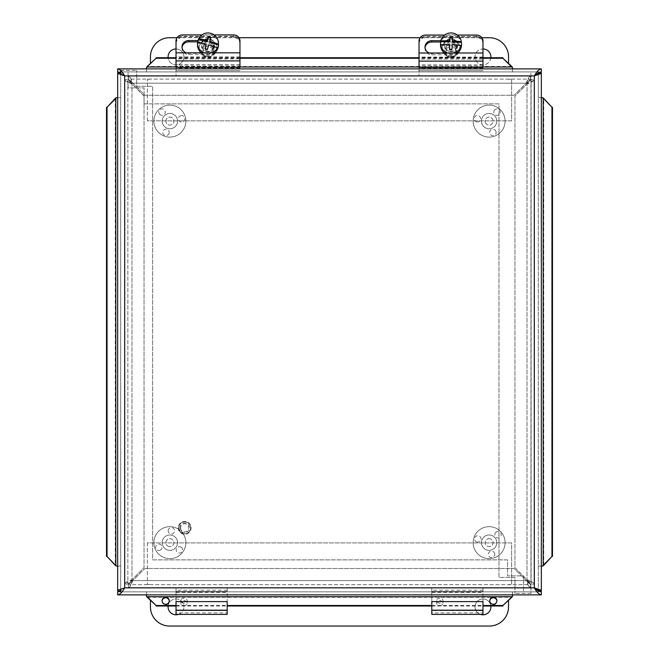 <?xml version="1.0" encoding="UTF-8"?>
<svg xmlns="http://www.w3.org/2000/svg" width="659" height="659" viewBox="0 0 659 659"><rect width="100%" height="100%" fill="white"/><g stroke="black" fill="none" stroke-linecap="round" stroke-linejoin="round"><path stroke-width="0.49" stroke-dasharray="3.29 2.47" d="M159.602 114.205A3.221 3.221 0 0 0 164.149 114.526A3.221 3.221 0 0 0 164.47 109.979A3.221 3.221 0 0 0 159.923 109.658A3.221 3.221 0 0 0 159.602 114.205M180.986 115.663A3.221 3.221 0 0 0 178.441 119.436A3.221 3.221 0 0 0 182.222 121.989A3.221 3.221 0 0 0 184.767 118.208A3.221 3.221 0 0 0 180.986 115.663M169.042 133.447A3.221 3.221 0 0 0 167.04 129.353A3.221 3.221 0 0 0 162.946 131.355A3.221 3.221 0 0 0 164.939 135.449A3.221 3.221 0 0 0 169.042 133.447M166.101 119.806A3.987 3.987 0 0 0 170.64 125.021A3.987 3.987 0 0 0 172.889 118.488A3.987 3.987 0 0 0 166.101 119.806A3.987 3.987 0 0 1 171.175 117.335A3.987 3.987 0 0 1 173.647 122.401A3.987 3.987 0 0 1 168.58 124.88A3.987 3.987 0 0 1 166.101 119.806M177.131 123.604A7.677 7.677 0 0 1 164.083 126.141A7.677 7.677 0 0 1 168.407 113.57A7.677 7.677 0 0 1 177.131 123.604A7.677 7.677 0 0 1 164.083 126.141A7.677 7.677 0 0 1 168.407 113.57A7.677 7.677 0 0 1 177.131 123.604M184.998 126.306A15.989 15.989 0 0 1 157.814 131.602A15.989 15.989 0 0 1 166.818 105.415A15.989 15.989 0 0 1 184.998 126.306A15.989 15.989 0 0 1 157.814 131.602A15.989 15.989 0 0 1 166.818 105.415A15.989 15.989 0 0 1 184.998 126.306M476.762 121.89A3.221 3.221 0 0 0 480.559 119.37A3.221 3.221 0 0 0 478.047 115.572A3.221 3.221 0 0 0 474.249 118.085A3.221 3.221 0 0 0 476.762 121.89M494.612 110.02A3.221 3.221 0 0 0 494.893 114.575A3.221 3.221 0 0 0 499.44 114.295A3.221 3.221 0 0 0 499.16 109.74A3.221 3.221 0 0 0 494.612 110.02M495.963 131.413A3.221 3.221 0 0 0 491.878 129.378A3.221 3.221 0 0 0 489.851 133.456A3.221 3.221 0 0 0 493.929 135.49A3.221 3.221 0 0 0 495.963 131.413M485.329 122.376A3.987 3.987 0 0 0 492.1 123.752A3.987 3.987 0 0 0 489.909 117.195A3.987 3.987 0 0 0 485.329 122.376A3.987 3.987 0 0 1 487.841 117.327A3.987 3.987 0 0 1 492.891 119.839A3.987 3.987 0 0 1 490.378 124.889A3.987 3.987 0 0 1 485.329 122.376M496.392 118.669A7.677 7.677 0 0 1 487.586 128.629A7.677 7.677 0 0 1 483.36 116.025A7.677 7.677 0 0 1 496.392 118.669A7.677 7.677 0 0 1 487.586 128.629A7.677 7.677 0 0 1 483.36 116.025A7.677 7.677 0 0 1 496.392 118.669M504.275 116.033A15.989 15.989 0 0 1 485.93 136.775A15.989 15.989 0 0 1 477.132 110.514A15.989 15.989 0 0 1 504.275 116.033A15.989 15.989 0 0 1 485.93 136.775A15.989 15.989 0 0 1 477.132 110.514A15.989 15.989 0 0 1 504.275 116.033M160.112 550.257A3.221 3.221 0 0 0 161.834 546.039A3.221 3.221 0 0 0 157.616 544.309A3.221 3.221 0 0 0 155.886 548.527A3.221 3.221 0 0 0 160.112 550.257M168.185 530.404A3.221 3.221 0 0 0 170.978 534.004A3.221 3.221 0 0 0 174.577 531.212A3.221 3.221 0 0 0 171.785 527.612A3.221 3.221 0 0 0 168.185 530.404M181.34 547.324A3.221 3.221 0 0 0 176.818 547.942A3.221 3.221 0 0 0 177.436 552.456A3.221 3.221 0 0 0 181.95 551.838A3.221 3.221 0 0 0 181.34 547.324M167.46 545.833A3.987 3.987 0 0 0 173.836 543.164A3.987 3.987 0 0 0 168.333 538.98A3.987 3.987 0 0 0 167.46 545.833A3.987 3.987 0 0 1 166.702 540.248A3.987 3.987 0 0 1 172.287 539.482A3.987 3.987 0 0 1 173.053 545.075A3.987 3.987 0 0 1 167.46 545.833M174.52 536.55A7.677 7.677 0 0 1 172.847 549.738A7.677 7.677 0 0 1 162.262 541.69A7.677 7.677 0 0 1 174.52 536.55A7.677 7.677 0 0 1 172.847 549.738A7.677 7.677 0 0 1 162.262 541.69A7.677 7.677 0 0 1 174.52 536.55M179.553 529.935A15.989 15.989 0 0 1 176.06 557.399A15.989 15.989 0 0 1 154.017 540.644A15.989 15.989 0 0 1 179.553 529.935A15.989 15.989 0 0 1 176.06 557.399A15.989 15.989 0 0 1 154.017 540.644A15.989 15.989 0 0 1 179.553 529.935M495.873 532.299A3.221 3.221 0 0 0 495.617 536.854A3.221 3.221 0 0 0 500.165 537.11A3.221 3.221 0 0 0 500.428 532.554A3.221 3.221 0 0 0 495.873 532.299M494.703 553.7A3.221 3.221 0 0 0 490.889 551.196A3.221 3.221 0 0 0 488.393 555.01A3.221 3.221 0 0 0 492.199 557.514A3.221 3.221 0 0 0 494.703 553.7M476.754 541.986A3.221 3.221 0 0 0 480.823 539.927A3.221 3.221 0 0 0 478.772 535.858A3.221 3.221 0 0 0 474.702 537.909A3.221 3.221 0 0 0 476.754 541.986M490.362 538.873A3.987 3.987 0 0 0 485.205 543.477A3.987 3.987 0 0 0 491.771 545.636A3.987 3.987 0 0 0 490.362 538.873A3.987 3.987 0 0 1 492.899 543.906A3.987 3.987 0 0 1 487.866 546.451A3.987 3.987 0 0 1 485.321 541.41A3.987 3.987 0 0 1 490.362 538.873M486.713 549.952A7.677 7.677 0 0 1 484.003 536.937A7.677 7.677 0 0 1 496.622 541.097A7.677 7.677 0 0 1 486.713 549.952A7.677 7.677 0 0 1 484.003 536.937A7.677 7.677 0 0 1 496.622 541.097A7.677 7.677 0 0 1 486.713 549.952M484.11 557.844A15.989 15.989 0 0 1 478.467 530.734A15.989 15.989 0 0 1 504.761 539.4A15.989 15.989 0 0 1 484.11 557.844A15.989 15.989 0 0 1 478.467 530.734A15.989 15.989 0 0 1 504.761 539.4A15.989 15.989 0 0 1 484.11 557.844M147.369 120.852L147.369 79.261L150.433 79.261L147.369 79.261L147.369 120.852L511.623 120.852L511.623 79.261L508.55 79.261L511.623 79.261L511.623 120.852L147.369 120.852M508.55 63.289L508.55 56.905A19.185 19.185 0 0 0 489.365 37.72L169.618 37.72A19.185 19.185 0 0 0 150.433 56.905L150.433 63.305M490.856 57.737A7.933 7.933 0 0 1 482.413 64.813A7.933 7.933 0 0 1 475.048 56.625A7.933 7.933 0 0 1 482.973 48.972M490.906 56.905A7.933 7.933 0 0 0 479.011 50.035A7.933 7.933 0 0 0 479.011 63.766A7.933 7.933 0 0 0 490.906 56.905M176.019 48.972A7.933 7.933 0 0 1 183.943 56.905A7.933 7.933 0 0 1 176.431 64.821A7.933 7.933 0 0 1 168.127 57.737M183.943 56.905A7.933 7.933 0 0 0 172.048 50.035A7.933 7.933 0 0 0 172.048 63.766A7.933 7.933 0 0 0 183.943 56.905M176.991 37.72L238.986 37.72M420.121 37.72L481.877 37.72M147.369 542.917L147.369 584.508L150.433 584.508L147.369 584.508L147.369 542.917L511.623 542.917L511.623 584.508L508.55 584.508L511.623 584.508L511.623 542.917L147.369 542.917M150.433 600.456L150.433 606.865A19.185 19.185 0 0 0 169.618 626.05L489.365 626.05A19.185 19.185 0 0 0 508.55 606.865L508.55 600.464M490.906 606.865A7.933 7.933 0 0 0 479.011 599.995A7.933 7.933 0 0 0 479.011 613.735A7.933 7.933 0 0 0 490.906 606.865M480.469 614.386A7.933 7.933 0 0 1 483.261 598.94A7.933 7.933 0 0 1 490.856 606.016M168.127 606.016A7.933 7.933 0 0 1 176.439 598.949A7.933 7.933 0 0 1 183.943 606.865A7.933 7.933 0 0 0 172.048 599.995A7.933 7.933 0 0 0 172.048 613.735A7.933 7.933 0 0 0 183.943 606.865A7.933 7.933 0 0 1 178.523 614.386M176.019 42.86A6.392 6.302 180 0 1 182.411 36.566L182.411 37.497A6.392 6.302 0 0 0 176.019 43.791L176.019 76.09L176.019 43.791M233.566 37.497L233.566 36.566A6.392 6.302 180 0 1 239.967 42.86L239.967 43.791A6.392 6.302 0 0 0 233.566 37.497L182.411 37.497M199.191 47.72A8.798 8.666 0 0 0 207.989 56.386A8.798 8.666 0 0 0 216.786 47.72A8.798 8.666 0 0 0 207.989 39.054A8.798 8.666 0 0 0 199.191 47.72L199.191 48.28A8.798 8.666 0 0 0 207.989 56.946A8.798 8.666 0 0 0 216.786 48.28A8.798 8.666 0 0 0 207.989 39.614A8.798 8.666 0 0 0 199.191 48.28M233.566 36.566L182.411 36.566M239.967 42.86L239.967 43.791M207.989 53.222A5.017 4.934 0 0 0 213.005 48.28A5.017 4.934 0 0 0 207.989 43.346A5.017 4.934 0 0 0 202.98 48.28A5.017 4.934 0 0 0 207.989 53.222M207.989 51.723A5.017 4.934 180 0 1 202.98 46.789A5.017 4.934 180 0 1 207.989 41.855A5.017 4.934 180 0 1 213.005 46.789A5.017 4.934 180 0 1 207.989 51.723M239.967 70.711L176.019 70.711L239.967 70.711M239.967 76.09L176.019 76.09L239.967 76.09M419.025 42.86A6.392 6.302 180 0 1 425.417 36.566L425.417 37.497A6.392 6.302 -0 0 0 419.025 43.791L419.025 76.09L419.025 43.791M476.581 37.497L476.581 36.566A6.392 6.302 180 0 1 482.973 42.86L482.973 43.791A6.392 6.302 -0 0 0 476.581 37.497L425.417 37.497M442.197 47.72A8.798 8.666 -0 0 0 450.995 56.386A8.798 8.666 -0 0 0 459.793 47.72A8.798 8.666 -0 0 0 450.995 39.054A8.798 8.666 -0 0 0 442.197 47.72L442.197 48.28A8.798 8.666 -0 0 0 450.995 56.946A8.798 8.666 -0 0 0 459.793 48.28A8.798 8.666 -0 0 0 450.995 39.614A8.798 8.666 -0 0 0 442.197 48.28M476.581 36.566L425.417 36.566M482.973 42.86L482.973 43.791M450.995 53.222A5.017 4.934 -0 0 0 456.012 48.28A5.017 4.934 -0 0 0 450.995 43.346A5.017 4.934 -0 0 0 445.986 48.28A5.017 4.934 -0 0 0 450.995 53.222M450.995 51.723A5.017 4.934 180 0 1 445.986 46.789A5.017 4.934 180 0 1 450.995 41.855A5.017 4.934 180 0 1 456.012 46.789A5.017 4.934 180 0 1 450.995 51.723M482.973 70.711L419.025 70.711L482.973 70.711M482.973 76.09L419.025 76.09L482.973 76.09M183.993 603.158A3.196 2.447 180 0 1 180.797 600.703A3.196 2.447 180 0 1 183.993 598.257A3.196 2.447 180 0 1 187.197 600.703A3.196 2.447 180 0 1 183.993 603.158M183.993 605.588A3.196 2.447 -0 0 0 187.197 603.142A3.196 2.447 -0 0 0 183.993 600.687A3.196 2.447 -0 0 0 180.797 603.142A3.196 2.447 -0 0 0 183.993 605.588M227.174 614.386L227.174 612.886L176.019 612.886L176.019 614.386M227.174 601.601L227.174 610.605L176.019 610.448L176.019 587.68L176.019 591.469L227.174 591.469L176.019 591.469L176.019 592.606L227.174 592.606L227.174 590.176L227.174 612.886L227.174 587.68L227.174 590.176L176.019 590.176L176.019 612.886L176.019 601.601L227.174 601.601M176.019 587.68L227.174 587.68L176.019 587.68L176.019 591.469M227.174 587.68L227.174 591.469M239.967 40.907L239.967 42.225A6.392 6.013 0 0 0 233.566 36.212L182.411 36.212A6.392 6.013 0 0 0 176.019 42.225L176.019 40.907M214.134 34.902L201.852 34.902M176.019 52.811L176.019 61.056L176.019 52.811M239.967 58.939L239.967 52.811L239.967 61.056L239.967 58.939L176.019 58.939M198.062 40.529L207.173 40.529A6.804 6.392 180 0 1 213.977 46.921A6.804 6.392 180 0 1 207.173 53.313L188.803 53.313A6.804 6.392 180 0 1 186.167 52.811M182.041 47.572A6.804 6.392 0 0 0 181.999 48.231A6.804 6.392 0 0 0 188.803 54.623L207.173 54.623A6.804 6.392 0 0 0 213.977 48.231A6.804 6.392 0 0 0 207.173 41.838L197.708 41.838M176.019 67.259L176.019 42.225M239.967 42.225L239.967 66.271L176.019 66.271M239.967 66.271L239.967 67.259M482.973 41.08L482.973 42.39A6.392 6.013 -0 0 0 476.581 36.385L425.417 36.385A6.392 6.013 -0 0 0 419.025 42.39L419.025 41.08M457.371 35.067L444.627 35.067M419.025 52.984L419.025 61.229L419.025 52.984M482.973 59.104L482.973 52.984L482.973 61.229L482.973 59.104L419.025 59.104M440.846 40.693L450.179 40.693A6.804 6.392 180 0 1 456.984 47.086A6.804 6.392 180 0 1 450.179 53.478L431.81 53.478A6.804 6.392 180 0 1 429.174 52.984M425.047 47.745A6.804 6.392 -0 0 0 425.006 48.404A6.804 6.392 -0 0 0 431.81 54.796L450.179 54.796A6.804 6.392 -0 0 0 456.984 48.404A6.804 6.392 -0 0 0 450.179 42.003L440.682 42.003M419.025 67.432L419.025 42.39M482.973 42.39L482.973 66.435L419.025 66.435M482.973 66.435L482.973 67.432M210.954 37.192L210.699 38.033M209.743 42.341L210.954 38.098M197.56 42.333L197.56 42.901L206.242 45.298M207.494 49.318L208.705 45.982L217.388 48.387M208.705 45.982L208.705 44.903M205.031 48.634L205.031 49.549L207.494 50.224M205.27 48.7L205.031 49.549M197.56 42.901A10.478 10.313 180 0 1 197.626 42.341M211.943 52.811A10.478 10.313 180 0 1 204.043 52.811M206.605 56.435A5.115 5.041 0 0 0 212.948 50.339A5.115 5.041 0 0 0 204.414 47.983A5.115 5.041 0 0 0 206.605 56.435M206.259 57.432A6.392 6.302 180 0 1 201.596 51.369A6.392 6.302 180 0 1 209.719 45.306A6.392 6.302 180 0 1 214.381 51.369A6.392 6.302 180 0 1 206.259 57.432M209.719 38.865A6.392 6.302 180 0 1 214.381 44.927A6.392 6.302 180 0 1 206.259 50.99A6.392 6.302 180 0 1 201.596 44.927A6.392 6.302 180 0 1 209.719 38.865M214.743 52.811A10.478 10.313 180 0 1 201.242 52.811M197.511 44.927A10.478 10.313 180 0 1 210.822 34.993A10.478 10.313 180 0 1 218.467 44.927M452.535 36.673L452.494 37.579M452.354 41.987L452.535 37.579M440.632 45.306L449.644 45.66M452.016 49.26L452.198 45.759L461.209 46.114M452.198 45.759L452.198 44.68M449.463 49.161L449.463 50.068L452.016 50.166M449.504 49.161L449.463 50.068M454.496 52.984A10.478 10.313 180 0 1 447.502 52.984M450.789 56.625A5.115 5.041 0 0 0 455.526 49.244A5.115 5.041 0 0 0 446.67 48.898A5.115 5.041 0 0 0 450.789 56.625M450.74 57.654A6.392 6.302 180 0 1 444.603 51.369A6.392 6.302 180 0 1 451.25 45.076A6.392 6.302 180 0 1 457.395 51.369A6.392 6.302 180 0 1 450.74 57.654M451.25 38.634A6.392 6.302 180 0 1 457.395 44.927A6.392 6.302 180 0 1 450.74 51.221A6.392 6.302 180 0 1 444.603 44.927A6.392 6.302 180 0 1 451.25 38.634M457.535 52.984A10.478 10.313 180 0 1 444.454 52.984M440.525 44.927A10.478 10.313 180 0 1 451.415 34.614A10.478 10.313 180 0 1 461.473 44.927M439.792 603.158A3.196 2.447 180 0 1 436.596 600.703A3.196 2.447 180 0 1 439.792 598.257A3.196 2.447 180 0 1 442.988 600.703A3.196 2.447 180 0 1 439.792 603.158M439.792 605.588A3.196 2.447 0 0 0 442.988 603.142A3.196 2.447 0 0 0 439.792 600.687A3.196 2.447 0 0 0 436.596 603.142A3.196 2.447 0 0 0 439.792 605.588M482.973 614.386L482.973 612.886L431.81 612.886L431.81 614.386M482.973 601.601L482.973 610.605L431.81 610.448L431.81 587.68L431.81 591.469L482.973 591.469L431.81 591.469L431.81 592.606L482.973 592.606L482.973 590.176L482.973 612.886L482.973 587.68L482.973 590.176L431.81 590.176L431.81 612.886L431.81 601.601L482.973 601.601M431.81 587.68L482.973 587.68L431.81 587.68L431.81 591.469M482.973 587.68L482.973 591.469M128.439 587.68C129.897 587.251 131.347 584.879 132.805 580.563L144.873 568.495L514.111 568.495L526.187 580.563C527.637 584.879 529.095 587.251 530.544 587.68L128.439 587.68L128.439 584.665L144.873 568.495L514.111 568.495L526.187 580.563L132.805 580.563L526.187 580.563L530.544 584.665L530.544 587.68C529.366 587.251 528.197 584.879 527.019 580.563L530.544 584.665L128.439 584.665L530.544 584.665L530.544 587.68L128.439 587.68L128.439 584.665L131.973 580.563C130.795 584.879 129.617 587.251 128.439 587.68M534.128 584.096C533.699 582.638 531.335 581.189 527.019 579.731L514.943 567.663L514.943 96.107L527.019 84.031C531.335 82.581 533.708 81.123 534.128 79.673L534.128 584.096L531.113 584.096L514.943 567.663L514.943 96.107L527.019 84.031L527.019 579.731L527.019 84.031L531.113 79.673L534.128 79.673C533.699 80.851 531.327 82.021 527.019 83.199L531.113 79.673L531.113 584.096L531.113 79.673L534.128 79.673L534.128 584.096L531.113 584.096L527.019 580.563C531.327 581.74 533.699 582.918 534.128 584.096M530.544 76.09C529.095 76.518 527.637 78.882 526.187 83.199L514.111 95.275L144.873 95.275L132.805 83.199C131.347 78.882 129.897 76.51 128.439 76.09L530.544 76.09L530.544 79.105L514.111 95.275L144.873 95.275L132.805 83.199L526.187 83.199L132.805 83.199L128.439 79.105L128.439 76.09C129.617 76.518 130.795 78.891 131.973 83.199L128.439 79.105L530.544 79.105L128.439 79.105L128.439 76.09L530.544 76.09L530.544 79.105L527.019 83.199C528.197 78.891 529.366 76.518 530.544 76.09M124.856 79.673C125.284 81.123 127.657 82.581 131.973 84.031L144.041 96.107L144.041 567.663L131.973 579.731C127.657 581.189 125.284 582.638 124.856 584.096L124.856 79.673L127.871 79.673L144.041 96.107L144.041 567.663L131.973 579.731L131.973 84.031L131.973 579.731L127.871 584.096L124.856 584.096C125.284 582.918 127.657 581.74 131.973 580.563L127.871 584.096L127.871 79.673L127.871 584.096L124.856 584.096L124.856 79.673L127.871 79.673L131.973 83.199C127.657 82.021 125.284 80.851 124.856 79.673M120.688 70.439L136.677 70.34L120.688 70.34L120.688 591.848L523.567 591.848L523.567 575.859L507.578 575.859L507.578 559.878L152.657 559.878L152.657 86.329L136.677 86.329L136.677 70.34L136.677 86.329L152.657 86.329L152.657 559.878L507.578 559.878L507.578 575.859L523.567 575.859L523.567 591.848L120.688 591.848M120.688 589.08L120.688 74.673M530.948 593.413L514.959 593.413L530.948 593.413L530.948 71.905L128.068 71.905L128.068 87.894L144.057 87.894L144.057 103.875L498.97 103.875L498.97 577.424L514.959 577.424L514.959 593.413L514.959 577.424L498.97 577.424L498.97 103.875L144.057 103.875L144.057 87.894L128.068 87.894L128.068 71.905L530.948 71.905L530.948 593.413M179.825 527.851A4.86 4.86 0 0 1 184.685 522.991A4.86 4.86 0 0 1 189.545 527.851A4.86 4.86 0 0 1 184.685 532.711A4.86 4.86 0 0 1 179.825 527.851A4.86 4.86 0 0 0 184.685 532.711A4.86 4.86 0 0 0 189.545 527.851A4.86 4.86 0 0 0 184.685 522.991A4.86 4.86 0 0 0 179.825 527.851M180.632 527.851A4.053 4.053 0 0 0 186.719 531.36A4.053 4.053 0 0 0 186.719 524.333A4.053 4.053 0 0 0 180.632 527.851M178.292 527.851A6.392 6.392 0 0 0 184.685 534.243A6.392 6.392 0 0 0 191.085 527.851A6.392 6.392 0 0 0 184.685 521.458A6.392 6.392 0 0 0 178.292 527.851A6.392 6.392 0 0 0 184.685 534.243A6.392 6.392 0 0 0 191.085 527.851A6.392 6.392 0 0 0 184.685 521.458A6.392 6.392 0 0 0 178.292 527.851M541.336 591.848L541.336 594.871L512.529 594.871L512.529 591.848L117.664 591.848L541.336 591.848L512.529 591.848L512.249 596.469M120.688 74.212L124.683 75.9L534.317 75.9L534.317 587.853L124.683 587.853L124.683 75.9L120.688 72.721L120.688 591.032L120.688 566.065L117.664 566.065L120.688 566.065L120.688 97.697L117.664 97.689L117.664 591.032L120.688 591.032L124.683 587.853L120.688 590.966M117.664 71.905L117.664 68.882L512.521 68.882L512.521 71.905L512.521 68.882L541.336 68.882L541.336 71.905L117.664 71.905L541.336 71.905M124.683 75.9L120.688 72.787M538.312 591.032L541.336 591.032L541.336 97.697L538.312 97.689L538.312 591.032L538.312 72.721L538.312 97.689L542.934 97.969M538.312 566.065L541.336 566.065L538.312 566.065M538.312 97.689L541.336 97.689L538.312 97.697L541.336 97.697L541.336 72.721L538.312 72.787M117.664 591.848L117.664 594.871L146.471 594.871L146.479 591.848L146.479 596.304M146.471 71.905L146.751 67.284M120.688 72.721L120.688 97.689L117.664 97.689L120.688 97.697L117.664 97.697L117.664 72.721L120.572 72.721M146.751 596.469L146.479 595.991M169.248 600.761L169.248 601.288A3.583 3.526 0 0 0 169.239 601.024M162.098 601.024A3.583 3.526 0 0 0 165.664 604.814A3.583 3.526 0 0 0 169.248 601.288M496.911 600.761L496.911 601.288A3.583 3.526 0 0 0 496.902 601.024M489.761 601.024A3.583 3.526 0 0 0 493.336 604.814A3.583 3.526 0 0 0 496.911 601.288M538.312 566.056L542.456 566.056M482.973 57.737L419.025 57.737M239.967 57.737L176.019 57.737M512.529 71.905L512.521 67.762M120.688 97.697L116.544 97.697M146.471 591.848L146.471 594.871L146.479 591.848L146.471 594.871L512.521 594.871L512.529 591.848M116.544 566.056L120.688 566.056M176.019 605.497L227.174 605.497M431.81 605.497L482.973 605.497M176.019 606.016L227.174 606.016M431.81 606.016L482.973 606.016M482.973 58.256L419.025 58.256M239.967 58.256L176.019 58.256M239.967 70.76L176.019 70.76M239.967 68.05L176.019 68.05M482.973 70.76L419.025 70.76M482.973 68.05L419.025 68.05M227.174 610.176L176.019 610.176M182.411 34.902L182.411 36.212M233.566 36.212L233.566 34.902M188.803 53.313L188.803 54.623M207.173 53.313L207.173 54.623M207.173 40.529L207.173 41.838M239.967 60.949L176.019 60.949L239.967 60.966M239.967 53.033L176.019 53.033M239.967 57.012L176.019 57.012M239.967 64.796L176.019 64.796M239.967 60.776L176.019 60.776M425.417 35.067L425.417 36.385M476.581 36.385L476.581 35.067M431.81 53.478L431.81 54.796M450.179 53.478L450.179 54.796M450.179 40.693L450.179 42.003M482.973 61.114L419.025 61.114L482.973 61.13M482.973 53.206L419.025 53.206M482.973 57.185L419.025 57.185M482.973 64.969L419.025 64.969M482.973 60.949L419.025 60.949M482.973 610.176L431.81 610.176M527.019 580.563L131.973 580.563L527.019 580.563L527.019 83.199L527.019 580.563M131.973 83.199L527.019 83.199L131.973 83.199L131.973 580.563L131.973 83.199M178.704 527.851A5.989 5.989 0 0 0 184.685 533.831A5.989 5.989 0 0 0 190.673 527.851A5.989 5.989 0 0 0 184.685 521.862A5.989 5.989 0 0 0 178.704 527.851A5.989 5.989 0 0 0 184.685 533.831A5.989 5.989 0 0 0 190.673 527.851A5.989 5.989 0 0 0 184.685 521.862A5.989 5.989 0 0 0 178.704 527.851M124.683 587.853L120.688 589.541M543.733 565.331L543.733 98.422M511.796 66.485L147.204 66.485M176.019 67.012L239.967 67.012M419.025 67.012L482.973 67.012M147.204 597.268L511.796 597.268M115.267 98.422L115.267 565.331M213.005 48.28L213.005 46.789M202.98 48.28L202.98 46.789M216.786 47.72L216.786 48.28M456.012 48.28L456.012 46.789M445.986 48.28L445.986 46.789M459.793 47.72L459.793 48.28M187.197 603.142L187.197 600.703M180.797 603.142L180.797 600.703M227.174 610.605L176.019 610.605M213.977 46.921L213.977 48.231M181.999 46.921L181.999 48.231M239.967 61.056L176.019 61.056M239.967 56.905L176.019 56.905M239.967 65.019L176.019 65.019M456.984 47.086L456.984 48.404M425.006 47.086L425.006 48.404M482.973 61.229L419.025 61.229M482.973 57.078L419.025 57.078M482.973 65.192L419.025 65.192M201.596 44.927L201.596 51.369M214.381 44.927L214.381 51.369M444.603 44.927L444.603 51.369M457.395 44.927L457.395 51.369M442.988 603.142L442.988 600.703M436.596 603.142L436.596 600.703M482.973 610.605L431.81 610.605M162.089 600.761L162.089 601.288M489.752 600.761L489.752 601.288"/><path stroke-width="0.99" d="M481.877 37.72L489.365 37.72A19.185 19.185 0 0 1 508.55 56.905L508.55 63.289M482.973 48.972A7.933 7.933 0 0 1 490.856 57.737M168.127 57.737A7.933 7.933 0 0 1 176.019 48.972M150.433 63.305L150.433 56.905A19.185 19.185 0 0 1 169.618 37.72L176.991 37.72M238.986 37.72L420.121 37.72M508.55 600.464L508.55 606.865A19.185 19.185 0 0 1 489.365 626.05L169.618 626.05A19.185 19.185 0 0 1 150.433 606.865L150.433 600.456M490.856 606.016A7.933 7.933 0 0 1 480.469 614.386M178.523 614.386A7.933 7.933 0 0 1 168.127 606.016M176.019 614.386L176.019 601.601L227.174 601.601L227.174 614.386L176.019 614.386M176.019 52.811L176.019 67.259L239.967 67.259L239.967 52.811L176.019 52.811L176.019 40.907A6.392 6.013 180 0 1 182.411 34.902L201.852 34.902M239.967 52.811L239.967 40.907A6.392 6.013 180 0 0 233.566 34.902L214.134 34.902M186.167 52.811A6.804 6.392 180 0 1 181.999 46.921A6.804 6.392 180 0 1 188.803 40.529L198.062 40.529M197.708 41.838L188.803 41.838A6.804 6.392 0 0 0 182.041 47.572M419.025 52.984L419.025 67.432L482.973 67.432L482.973 52.984L419.025 52.984L419.025 41.08A6.392 6.013 180 0 1 425.417 35.067L444.627 35.067M482.973 52.984L482.973 41.08A6.392 6.013 180 0 0 476.581 35.067L457.371 35.067M429.174 52.984A6.804 6.392 180 0 1 425.006 47.086A6.804 6.392 180 0 1 431.81 40.693L440.846 40.693M440.682 42.003L431.81 42.003A6.804 6.392 -0 0 0 425.047 47.745M198.598 39.26L198.598 38.692A19.045 3.188 15.9 0 1 207.28 40.578A19.103 0.898 -74.5 0 1 208.491 36.509L207.28 41.665L198.598 39.26A10.478 10.313 180 0 0 197.626 42.341M207.28 41.665L207.28 40.578M208.491 36.509A18.04 3.015 15.9 0 1 210.954 37.192A19.103 0.898 105.5 0 0 209.743 41.262L209.743 42.341L218.426 44.746A10.478 10.313 180 0 1 217.388 48.387L217.388 47.819A19.045 3.188 -164.1 0 0 208.705 44.903A19.103 0.898 105.5 0 0 207.494 49.318A18.04 3.015 -164.1 0 0 205.031 48.634A19.103 0.898 -74.5 0 1 206.242 44.219A19.045 3.188 -164.1 0 0 197.56 42.333A10.478 10.313 180 0 0 197.511 43.255L197.511 44.927A10.478 10.313 180 0 0 201.242 52.811M210.699 38.033L208.491 37.423M209.743 41.262A19.045 3.188 15.9 0 1 218.426 44.186L218.426 44.746M206.242 44.219L205.27 48.7M217.388 47.819A10.478 10.313 180 0 1 211.943 52.811M204.043 52.811A10.478 10.313 180 0 1 197.511 43.255M198.598 38.692A10.478 10.313 180 0 1 218.426 44.186M218.467 43.255L218.467 44.927A10.478 10.313 180 0 1 214.743 52.811M440.78 41.525L440.78 40.965A19.045 3.303 2.3 0 1 449.792 40.8L449.973 36.575L449.792 41.888L440.78 41.525A10.478 10.313 180 0 0 440.525 43.824L440.525 44.927A10.478 10.313 180 0 0 444.454 52.984M449.792 41.888L449.792 40.8M449.973 36.575A18.04 3.13 2.3 0 1 452.535 36.673L452.354 41.987L461.366 42.341A10.478 10.313 180 0 1 461.209 46.114L461.209 45.553A19.045 3.303 -177.7 0 0 452.198 44.68L452.016 49.26A18.04 3.13 -177.7 0 0 449.463 49.161L449.644 44.581A19.045 3.303 -177.7 0 0 440.632 44.738L440.632 45.306A10.478 10.313 180 0 1 440.525 43.824M452.494 37.579L449.973 37.481M452.354 40.907A19.045 3.303 2.3 0 1 461.366 41.781L461.366 42.341M449.644 44.581L449.504 49.161M461.209 45.553A10.478 10.313 180 0 1 454.496 52.984M447.502 52.984A10.478 10.313 180 0 1 440.632 44.738M440.78 40.965A10.478 10.313 180 0 1 461.366 41.781M461.473 43.824L461.473 44.927A10.478 10.313 180 0 1 457.535 52.984M431.81 614.386L431.81 601.601L482.973 601.601L482.973 614.386L431.81 614.386M120.688 591.848L120.688 589.08M120.688 74.673L120.688 70.439M120.688 590.966L117.664 591.848L117.664 594.871C120.004 594.443 122.343 592.111 124.683 587.853L118.521 590.019L117.664 591.032L117.664 72.721L118.521 73.734L124.683 75.9L124.683 587.853L534.317 587.853L541.336 591.848L541.336 594.871C538.996 594.443 536.657 592.111 534.317 587.853L538.312 591.032M538.428 591.032L541.336 591.032L540.479 590.019L534.317 587.853L534.317 75.9L541.336 71.905L541.336 68.882C538.996 69.31 536.657 71.65 534.317 75.9L540.479 73.734L541.336 72.721L541.336 591.032M120.688 72.787L117.664 71.905L117.664 68.882L541.336 68.882M538.312 72.721L534.317 75.9L540.479 73.734M120.572 591.032L117.664 591.032M120.572 72.721L117.664 72.721M117.664 68.882C120.004 69.31 122.343 71.65 124.683 75.9L534.317 75.9M538.428 72.721L541.336 72.721M116.544 566.056L115.267 565.331L116.231 566.056L117.664 566.056M115.267 565.331L107.038 556.443L116.231 566.056M115.795 565.331L115.795 98.422L116.231 97.697L115.267 98.422L116.544 97.697M512.521 595.991L511.796 597.268L512.521 596.304L512.521 594.871M511.796 597.268L502.908 605.497L512.521 596.304M511.796 596.741L147.204 596.741L146.479 596.304L147.204 597.268L146.479 595.991M482.973 67.012L511.796 67.012L512.521 67.449L511.796 66.485L512.521 67.762M146.479 67.762L147.204 66.485L146.479 67.449L146.479 68.882M147.204 66.485L156.092 58.256L146.479 67.449M542.456 97.697L543.733 98.422L542.769 97.697L541.336 97.697M543.733 98.422L551.962 107.31L542.769 97.697M543.205 98.422L543.205 565.331L542.769 566.056L543.733 565.331L542.456 566.056M169.239 601.024A3.583 3.526 0 0 0 165.664 597.754A3.583 3.526 0 0 0 162.098 601.024M169.248 600.761A3.583 3.526 180 0 1 165.664 604.287A3.583 3.526 180 0 1 162.089 600.761A3.583 3.526 180 0 1 165.664 597.235A3.583 3.526 180 0 1 169.248 600.761M496.902 601.024A3.583 3.526 0 0 0 493.336 597.754A3.583 3.526 0 0 0 489.761 601.024M496.911 600.761A3.583 3.526 180 0 1 493.336 604.287A3.583 3.526 180 0 1 489.752 600.761A3.583 3.526 180 0 1 493.336 597.235A3.583 3.526 180 0 1 496.911 600.761M147.204 596.741L156.092 605.497L147.204 597.268M543.205 565.331L551.962 556.443L543.733 565.331M511.796 67.012L502.908 58.256L511.796 66.485M115.795 98.422L107.038 107.31L115.267 98.422M146.479 596.304L146.479 594.871M542.769 566.056L541.336 566.056M502.908 57.737L482.973 57.737M419.025 57.737L239.967 57.737M176.019 57.737L156.092 57.737M512.521 67.449L512.521 68.882M116.231 97.697L117.664 97.697M156.092 605.497L176.019 605.497M227.174 605.497L431.81 605.497M482.973 605.497L502.908 605.497M156.092 606.016L176.019 606.016M227.174 606.016L431.81 606.016M482.973 606.016L502.908 606.016M502.908 58.256L482.973 58.256M419.025 58.256L239.967 58.256M176.019 58.256L156.092 58.256M107.038 107.31L107.038 556.443M106.519 107.31L106.519 556.443M551.962 556.443L551.962 107.31M552.481 556.443L552.481 107.31M541.336 594.871L117.664 594.871M176.019 610.176L227.174 610.176M188.803 40.529L188.803 41.838M239.967 60.925L176.019 60.925M431.81 40.693L431.81 42.003M482.973 61.098L419.025 61.098M431.81 610.176L482.973 610.176M540.479 590.019L534.317 587.853M120.688 589.541L118.521 590.019M118.521 73.734L120.688 74.212M147.204 67.012L176.019 67.012M239.967 67.012L419.025 67.012"/></g></svg>
